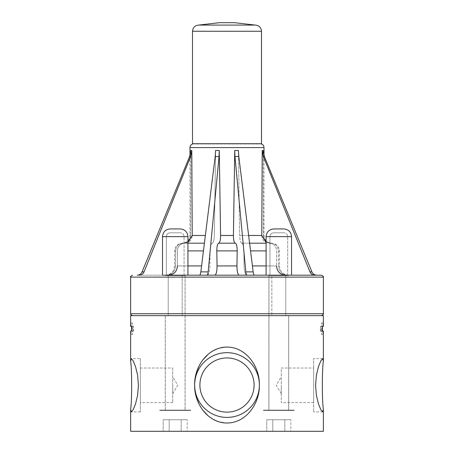 <?xml version="1.0" encoding="UTF-8"?>
<svg xmlns="http://www.w3.org/2000/svg" width="454" height="454" viewBox="0 0 454 454"><rect width="100%" height="100%" fill="white"/><g stroke="black" fill="none" stroke-linecap="round" stroke-linejoin="round"><path stroke-width="0.34" stroke-dasharray="2.27 1.7" d="M227 357.945A27.098 27.098 0 0 0 203.534 398.595A27.098 27.098 0 0 0 250.466 398.595A27.098 27.098 0 0 0 227 357.945M219.293 22.7L234.707 22.7M198.761 25.089L255.244 25.089M192.519 143.975L261.481 143.975M273.841 275.186L314.747 275.186C312.511 275.079 310.916 273.978 309.957 271.889L263.365 156.551L262.208 150.478L263.189 150.478L263.445 235.478L263.189 150.478L264.398 156.551L263.365 156.551M273.813 228.929L283.835 228.929C288.517 229.383 291.088 231.954 291.547 236.636L266.106 236.636C266.589 231.943 269.154 229.372 273.813 228.929M293.778 275.186L321.438 275.186M165.341 275.186L165.341 275.572L185.062 275.572L165.341 275.572L165.341 275.186L185.079 275.186L165.341 275.186L185.079 275.186L165.341 275.186L185.079 275.186L185.079 315.661L165.324 315.661L182.179 315.661L182.179 275.572L165.341 275.572L168.224 275.572L168.224 315.661L168.224 275.572L185.062 275.572L185.062 410.484L165.324 410.484L185.062 410.484L165.324 410.484L185.062 410.484L185.062 275.572L182.179 275.572L182.179 315.661L185.079 315.661L165.284 315.661L185.101 315.661L165.284 315.661L185.101 315.661L185.101 410.098L165.284 410.098L185.101 410.098L165.284 410.098L185.101 410.098L185.079 275.186L137.256 275.186L180.09 275.186L162.492 275.186L162.492 236.636C162.969 231.943 165.54 229.372 170.199 228.929L180.221 228.929C184.903 229.383 187.474 231.954 187.933 236.636L162.492 236.636M207.347 275.186C208.806 274.636 209.652 271.549 209.884 265.93L210.106 250.897L209.884 265.93C209.652 271.549 208.806 274.636 207.347 275.186L247.055 275.186C246.46 275.079 246.045 273.978 245.818 271.889L234.956 156.551L234.735 150.478L238.395 150.478L239.661 235.478C239.854 240.166 240.558 242.731 241.778 243.191C242.998 243.65 243.702 246.221 243.894 250.897L244.116 265.93C244.348 271.549 245.194 274.636 246.653 275.186L247.055 275.186M268.921 275.186L268.899 410.098L268.899 315.661L285.776 315.661L285.776 275.572L285.776 315.661L288.676 315.661L268.921 315.661L288.716 315.661L288.716 410.098L268.899 410.098L288.716 410.098L268.899 410.098L288.716 410.098L288.716 315.661L268.899 315.661L268.921 275.186L288.659 275.186L268.921 275.186L288.659 275.186L268.921 275.186L288.659 275.186L288.659 275.572L271.821 275.572L271.821 315.661L288.676 315.661L268.921 315.661L288.716 315.661L268.899 315.661L271.821 315.661L271.821 275.572L268.938 275.572L288.659 275.572L268.938 275.572L288.659 275.572L288.659 275.186M267.122 275.186L291.547 275.186L273.893 275.186L291.547 275.186L291.547 236.636L266.106 236.636L291.547 236.636M180.142 275.186L187.933 275.186L186.934 275.186L187.933 275.186L186.963 275.186L187.933 275.186L187.933 236.636M137.256 275.186L166.544 275.186L137.256 275.186M218.697 243.191C217.494 243.65 216.864 246.221 216.819 250.897L217.046 265.93C216.989 271.549 216.24 274.636 214.793 275.186L239.207 275.186C237.76 274.636 237.011 271.549 236.954 265.93L237.181 250.897C237.136 246.221 236.506 243.65 235.303 243.191L218.697 243.191C219.906 242.731 220.531 240.166 220.582 235.478L219.265 150.478L215.605 150.478L214.339 235.478C214.146 240.166 213.442 242.731 212.222 243.191C211.002 243.65 210.298 246.221 210.106 250.897C210.298 246.221 211.002 243.65 212.222 243.191C213.442 242.731 214.146 240.166 214.339 235.478L215.605 150.478L215.196 156.551L200.833 271.889L208.182 271.889L219.044 156.551L219.265 150.478M316.744 275.186L314.747 275.186M287.456 275.186L288.676 275.186L287.456 275.186C282.025 274.636 279.028 271.549 278.472 265.93C279.028 271.549 282.025 274.636 287.456 275.186M272.797 419.734L290.827 419.734L266.787 419.734L290.827 419.734L272.797 419.734L272.797 431.3L266.787 431.3L272.797 431.3L272.797 419.734L272.797 431.3L284.817 431.3L272.797 431.3L284.817 431.3L284.817 419.734L284.817 431.3L290.827 431.3L284.817 431.3L290.827 431.3L290.827 419.734L290.827 431.3L266.787 431.3L266.787 419.734L266.787 431.3L272.797 431.3L272.797 419.734M186.963 275.186L180.09 275.186M168.542 275.186C173.967 274.636 176.935 271.549 177.452 265.93L177.372 250.897C177.798 246.221 180.278 243.65 184.801 243.191L204.408 243.191M169.183 419.734L187.213 419.734L163.173 419.734L187.213 419.734L169.183 419.734L169.183 431.3L163.173 431.3L169.183 431.3L169.183 419.734L169.183 431.3L181.203 431.3L169.183 431.3L181.203 431.3L181.203 419.734L181.203 431.3L187.213 431.3L181.203 431.3L187.213 431.3L187.213 419.734L187.213 431.3L163.173 431.3L163.173 419.734L163.173 431.3L169.183 431.3L169.183 419.734M187.933 243.191L184.801 243.191C189.324 242.731 191.798 240.166 192.229 235.478L191.792 150.478L190.811 150.478L190.555 235.478L190.811 150.478L189.602 156.551L142.074 271.889L144.043 271.889L190.635 156.551L191.792 150.478M249.592 243.191L241.778 243.191C240.558 242.731 239.854 240.166 239.661 235.478L261.771 235.478L262.208 150.478M248.633 235.478L239.661 235.478L238.395 150.478L238.804 156.551L234.956 156.551M220.582 235.478L233.418 235.478L234.735 150.478M187.933 242.476L184.801 243.191C180.278 243.65 177.798 246.221 177.372 250.897L177.452 265.93L201.576 265.93M233.418 235.478C233.469 240.166 234.094 242.731 235.303 243.191M139.253 275.186C141.489 275.079 143.084 273.978 144.043 271.889M175.528 265.93C174.972 271.549 171.975 274.636 166.544 275.186C171.975 274.636 174.972 271.549 175.528 265.93L175.573 250.897C176.038 246.221 178.536 243.65 183.064 243.191C178.536 243.65 176.038 246.221 175.573 250.897L175.528 265.93L174.574 265.93L175.528 265.93M190.555 235.478C190.09 240.166 187.593 242.731 183.064 243.191L182.287 243.191L183.064 243.191C187.593 242.731 190.09 240.166 190.555 235.478L189.993 235.478L190.555 235.478M278.427 250.897L278.472 265.93L278.427 250.897C277.962 246.221 275.464 243.65 270.936 243.191L271.713 243.191L270.936 243.191C275.464 243.65 277.962 246.221 278.427 250.897L279.426 250.897L278.427 250.897M263.445 235.478C263.91 240.166 266.407 242.731 270.936 243.191C266.407 242.731 263.91 240.166 263.445 235.478L264.007 235.478L263.445 235.478M293.778 315.661L132.562 315.661L293.778 315.661M261.771 235.478C262.202 240.166 264.676 242.731 269.199 243.191C273.722 243.65 276.202 246.221 276.628 250.897L276.548 265.93L276.628 250.897C276.202 246.221 273.722 243.65 269.199 243.191L266.106 242.493M246.653 275.186C245.194 274.636 244.348 271.549 244.116 265.93L243.894 250.897C243.702 246.221 242.998 243.65 241.778 243.191L266.106 243.191M309.957 271.889L311.926 271.889L264.398 156.551M252.424 265.93L276.548 265.93C277.065 271.549 280.033 274.636 285.458 275.186M206.945 275.186C207.54 275.079 207.955 273.978 208.182 271.889M199.499 275.186C200.101 275.079 200.543 273.978 200.833 271.889M254.501 275.186C253.899 275.079 253.457 273.978 253.167 271.889L238.804 156.551M130.633 315.661L323.367 315.661M172.736 385.276L172.736 393.692L172.736 385.276M172.724 385.276L172.724 393.692L172.724 385.276M133.107 331.079L133.107 326.454L132.176 326.454L132.25 322.981L133.862 328.764L132.25 334.547L132.176 331.079L133.107 331.079L131.547 331.079M131.547 330.654L132.296 328.764L133.862 328.764M130.633 331.079L130.712 334.547L132.25 334.547M130.712 334.547L131.41 331.079M130.712 331.079L132.25 331.079M131.547 326.454L133.107 326.454M131.41 326.454L130.712 322.981L132.25 322.981M132.296 328.764L131.547 326.88M130.712 322.981L130.712 326.454L132.25 326.454M281.264 385.276L281.264 393.692L281.264 385.276M281.276 385.276L281.276 393.692L281.276 385.276M320.893 331.079L320.893 326.454L321.824 326.454L321.75 322.981L320.138 328.764L321.75 334.547L321.824 331.079L320.893 331.079L322.454 331.079M322.454 326.88L321.704 328.764L322.454 330.654M322.59 331.079L323.288 334.547L321.75 334.547M321.704 328.764L320.138 328.764M323.288 334.547L323.288 331.079L321.75 331.079M322.454 326.454L320.893 326.454M323.367 326.454L323.288 322.981L322.59 326.454M323.288 322.981L321.75 322.981M323.288 326.454L321.75 326.454M172.724 368.007L172.724 402.545L172.724 368.007L140.348 368.007L140.348 402.545L140.348 368.007M140.348 358.637L140.348 411.909L140.348 358.637L131.302 358.637M322.698 358.637L313.652 358.637L313.652 411.909L313.652 358.637M313.652 368.007L313.652 402.545L313.652 368.007L281.276 368.007L281.276 402.545L281.276 368.007M224.702 422.912L227 423.014C246.113 423.009 259.807 403.544 259.37 385.043C259.807 366.543 246.113 347.077 227 347.077L224.673 347.174M220.014 347.98L216.916 348.99M213.442 350.607L208.176 354.239M202.717 360.039L198.954 366.196M196.684 371.82L194.658 383.46M194.658 386.626L196.684 398.272M198.954 403.895L202.717 410.053M208.176 415.847L213.442 419.479M216.916 421.096L220.014 422.106M227 352.679A32.365 32.365 0 0 0 198.971 401.228A32.365 32.365 0 0 0 255.029 401.228A32.365 32.365 0 0 0 227 352.679M130.633 431.3L323.367 431.3M181.203 431.3L181.203 419.734L181.203 431.3M284.817 431.3L284.817 419.734L284.817 431.3M273.893 275.186L267.1 275.186M266.106 275.186L266.106 236.636M263.388 410.484L294.226 410.484L263.388 410.484L263.388 410.098L294.226 410.098L263.388 410.098L294.226 410.098L263.388 410.098L263.388 410.484L294.226 410.484L263.388 410.484M288.676 410.484L268.938 410.484L288.676 410.484L268.938 410.484L288.676 410.484L288.676 315.661L288.676 410.484M273.813 232.783L283.835 232.783L273.813 232.783C271.475 233.01 270.187 234.298 269.96 236.636C270.187 234.298 271.475 233.01 273.813 232.783M287.694 275.186L269.96 275.186L269.96 236.636L287.694 236.636L269.96 236.636L287.694 236.636L269.96 236.636L269.96 275.186L287.694 275.186L269.96 275.186L287.694 275.186L287.694 236.636C287.461 234.298 286.179 233.01 283.835 232.783C286.179 233.01 287.461 234.298 287.694 236.636L287.694 275.186M159.774 410.098L190.612 410.098L159.774 410.098L190.612 410.098L159.774 410.098L159.774 410.484L190.612 410.484L159.774 410.484L190.612 410.484L159.774 410.484L159.774 410.098M170.199 232.783L180.221 232.783L170.199 232.783C167.861 233.01 166.573 234.298 166.346 236.636C166.573 234.298 167.861 233.01 170.199 232.783M184.08 275.186L166.346 275.186L166.346 236.636L184.08 236.636L166.346 236.636L184.08 236.636L166.346 236.636L166.346 275.186L184.08 275.186L166.346 275.186L184.08 275.186L184.08 236.636C183.847 234.298 182.565 233.01 180.221 232.783C182.565 233.01 183.847 234.298 184.08 236.636L184.08 275.186M192.502 31.252L261.498 31.252M192.502 143.736L261.498 143.736M187.933 250.897L203.449 250.897M192.229 235.478L205.367 235.478M189.993 147.595L264.007 147.595M187.933 265.93L177.452 265.93M217.046 265.93L236.954 265.93M216.819 250.897L237.181 250.897M190.635 156.551L189.602 156.551M278.472 265.93L279.426 265.93L278.472 265.93M175.573 250.897L174.574 250.897L175.573 250.897M130.633 313.731L323.367 313.731M130.633 277.11L323.367 277.11M250.551 250.897L266.106 250.897M276.548 265.93L266.106 265.93M219.044 156.551L215.196 156.551M245.818 271.889L253.167 271.889M198.67 25.089L255.33 25.089M189.993 155.495L189.993 235.478C189.534 240.16 186.963 242.731 182.287 243.191C177.605 243.65 175.034 246.216 174.574 250.897L174.574 265.93C174.024 271.549 170.942 274.63 165.324 275.186M264.007 155.495L264.007 235.478C264.466 240.16 267.037 242.731 271.713 243.191C276.395 243.65 278.966 246.216 279.426 250.897L279.426 265.93C279.976 271.549 283.058 274.63 288.676 275.186M172.724 393.692L177.792 385.276L172.724 376.86M132.176 326.454L132.176 331.079M281.276 393.692L276.208 385.276L281.276 376.86M321.824 331.079L321.824 326.454M172.724 402.545L140.348 402.545M140.348 411.909L131.302 411.909M322.698 411.909L313.652 411.909M313.652 402.545L281.276 402.545M294.226 410.484L294.226 410.098L294.226 410.484M268.938 275.572L268.938 410.484L268.938 275.572M190.612 410.484L190.612 410.098L190.612 410.484M165.284 410.098L165.284 315.661L165.284 410.098M165.324 315.661L165.324 410.484L165.324 315.661"/><path stroke-width="0.68" d="M227 357.945A27.098 27.098 0 0 0 203.534 398.595A27.098 27.098 0 0 0 250.466 398.595A27.098 27.098 0 0 0 227 357.945M192.502 31.252L261.498 31.252C261.135 27.507 259.081 25.452 255.33 25.089L198.67 25.089L255.244 25.089L234.707 22.7L219.293 22.7L198.67 25.089C194.919 25.452 192.865 27.507 192.502 31.252L192.502 143.736L261.498 143.736L192.502 143.736M266.106 275.186L246.653 275.186L266.106 275.186L266.106 236.636C266.589 231.943 269.154 229.372 273.813 228.929L283.835 228.929C288.517 229.383 291.088 231.954 291.547 236.636L266.106 236.636M323.367 277.11L323.367 313.731L130.633 313.731L130.633 277.11L323.367 277.11C323.946 276.912 323.305 276.27 321.438 275.186L165.341 275.186M186.934 275.186L214.793 275.186L162.492 275.186L162.492 236.636C162.969 231.943 165.54 229.372 170.199 228.929L180.221 228.929C184.903 229.383 187.474 231.954 187.933 236.636L162.492 236.636M234.956 156.551L238.804 156.551L238.395 150.478L234.735 150.478L234.956 156.551L245.818 271.889C246.045 273.978 246.46 275.079 247.055 275.186L268.921 275.186M288.659 275.186L293.778 275.186M247.055 275.186L246.653 275.186M235.303 243.191C236.506 243.65 237.136 246.221 237.181 250.897L236.954 265.93C237.011 271.549 237.76 274.636 239.207 275.186L214.793 275.186C216.24 274.636 216.989 271.549 217.046 265.93L216.819 250.897C216.864 246.221 217.494 243.65 218.697 243.191L235.303 243.191C234.094 242.731 233.469 240.166 233.418 235.478L220.582 235.478C220.531 240.166 219.906 242.731 218.697 243.191M187.933 236.636L187.933 275.186L207.347 275.186M263.365 156.551L264.398 156.551L263.189 150.478L262.208 150.478L263.365 156.551L309.957 271.889C310.916 273.978 312.511 275.079 314.747 275.186L316.744 275.186C314.509 275.079 312.902 273.978 311.926 271.889C312.902 273.978 314.509 275.079 316.744 275.186M314.747 275.186L291.547 275.186L291.547 236.636M238.804 156.551L253.167 271.889C253.457 273.978 253.899 275.079 254.501 275.186M234.735 150.478L233.418 235.478M262.208 150.478L261.771 235.478L248.633 235.478M205.367 235.478L192.229 235.478L191.792 150.478L190.811 150.478L189.602 156.551L142.074 271.889C141.098 273.978 139.492 275.079 137.256 275.186C139.492 275.079 141.098 273.978 142.074 271.889L144.043 271.889C143.084 273.978 141.489 275.079 139.253 275.186M220.582 235.478L219.265 150.478L215.605 150.478L215.196 156.551L200.833 271.889C200.543 273.978 200.101 275.079 199.499 275.186M219.265 150.478L219.044 156.551L208.182 271.889C207.955 273.978 207.54 275.079 206.945 275.186M177.452 265.93C176.935 271.549 173.967 274.636 168.542 275.186M204.408 243.191L187.933 243.191M192.229 235.478L187.933 242.476M191.792 150.478L190.635 156.551L144.043 271.889M264.398 156.551L311.926 271.889L309.957 271.889M266.106 242.493L261.771 235.478M285.458 275.186C280.033 274.636 277.065 271.549 276.548 265.93M266.106 243.191L249.592 243.191M323.367 361.168C322.011 369.335 322.011 401.217 323.367 409.377L322.698 411.909L320.91 409.837L318.492 404.02L316.415 395.474L315.57 385.276L316.415 375.078L318.492 366.531L320.91 360.709L322.698 358.637L323.367 361.168L323.367 331.079L322.454 331.079L322.454 326.454L323.367 326.454L323.367 315.661L130.633 315.661L130.633 326.454L131.547 326.454L131.547 331.079L130.633 331.079L130.633 361.168L131.302 358.637L133.09 360.709L135.508 366.531L137.585 375.078L138.43 385.276L137.585 395.474L135.508 404.02L133.09 409.837L131.302 411.909L130.633 409.377C131.989 401.217 131.989 369.335 130.633 361.168M131.41 331.079L131.547 330.654M131.547 326.88L131.41 326.454M322.454 330.654L322.59 331.079M322.59 326.454L322.454 326.88M224.673 347.174L220.014 347.98M216.916 348.99L213.442 350.607M208.176 354.239L202.717 360.039M198.954 366.196L196.684 371.82M194.658 383.46L194.658 386.626M196.684 398.272L198.954 403.895M202.717 410.053L208.176 415.847M213.442 419.479L216.916 421.096M220.014 422.106L224.702 422.912M227 352.679A32.365 32.365 0 0 0 198.971 401.228A32.365 32.365 0 0 0 255.029 401.228A32.365 32.365 0 0 0 227 352.679M227 423.014C207.887 423.009 194.193 403.544 194.63 385.043C194.198 366.463 207.955 347.072 227 347.077C246.045 347.072 259.802 366.463 259.37 385.043C259.807 403.544 246.113 423.009 227 423.014M323.367 409.377L323.367 431.3L130.633 431.3L130.633 409.377M253.167 271.889L245.818 271.889M236.954 265.93L217.046 265.93M237.181 250.897L216.819 250.897M264.007 155.495L264.007 147.595L189.993 147.595L189.993 155.495M215.196 156.551L219.044 156.551M208.182 271.889L200.833 271.889M201.576 265.93L187.933 265.93M203.449 250.897L187.933 250.897M189.602 156.551L190.635 156.551M266.106 250.897L250.551 250.897M266.106 265.93L252.424 265.93M261.498 31.252L261.498 143.736M192.519 143.975C190.924 144.656 190.084 145.859 189.993 147.595M264.007 147.595C263.922 145.859 263.076 144.656 261.481 143.975M323.367 313.731C323.946 313.935 323.305 314.577 321.438 315.661M130.633 313.731C131.161 314.054 129.328 313.998 132.562 315.661M130.633 277.11C130.111 276.809 130.758 276.168 132.562 275.186"/></g></svg>
